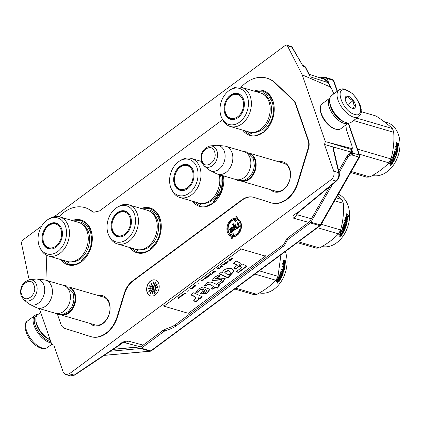 <?xml version="1.0" encoding="UTF-8"?>
<svg xmlns="http://www.w3.org/2000/svg" width="421" height="421" viewBox="0 0 421 421"><rect width="100%" height="100%" fill="white"/><g stroke="black" fill="none" stroke-linecap="round" stroke-linejoin="round"><path stroke-width="0.63" d="M239.817 223.104A8.299 6.089 106.3 0 1 238.57 231.945A8.299 6.089 106.3 0 1 231.939 235.455L233.408 234.365L233.108 233.502L230.487 235.444L231.566 238.554L232.292 238.012L231.76 236.476A9.341 6.852 -73.7 0 0 239.175 232.466A9.341 6.852 -73.7 0 0 240.544 222.562A9.341 6.852 -73.7 0 0 238.518 219.483L238.012 220.362A8.299 6.089 106.3 0 1 239.817 223.104M231.566 238.554L232.702 238.133L232.166 236.597A9.341 6.852 -73.7 0 0 239.581 232.581A9.341 6.852 -73.7 0 0 240.954 222.683A9.341 6.852 -73.7 0 0 238.923 219.599L238.518 219.483M278.707 161.785A15.624 11.467 106.3 0 1 290.311 171.479A15.624 11.467 106.3 0 1 283.191 189.924A15.624 11.467 106.3 0 1 270.55 189.666M282.496 162.89A14.588 10.704 106.3 0 1 283.459 163.111A14.588 10.704 106.3 0 1 290.422 174.641A14.588 10.704 106.3 0 1 283.57 189.261A14.588 10.704 106.3 0 1 275.266 191.113A14.588 10.704 106.3 0 1 274.334 190.776M98.277 295.563A15.624 11.467 106.3 0 1 109.876 305.262A15.624 11.467 106.3 0 1 102.756 323.702A15.624 11.467 106.3 0 1 90.115 323.449M102.061 296.673A14.588 10.704 106.3 0 1 103.024 296.889A14.588 10.704 106.3 0 1 109.986 308.419A14.588 10.704 106.3 0 1 103.134 323.039A14.588 10.704 106.3 0 1 94.83 324.891A14.588 10.704 106.3 0 1 93.899 324.554M72.254 220.557A23.344 17.129 106.3 0 1 90.989 230.303A23.344 17.129 106.3 0 1 83.626 259.936A23.344 17.129 106.3 0 1 60.829 259.594M141.23 208.506A23.344 17.129 106.3 0 1 159.959 218.252A23.344 17.129 106.3 0 1 152.602 247.885A23.344 17.129 106.3 0 1 129.805 247.543M223.535 175.904A23.344 17.129 106.3 0 1 213.626 202.869A23.344 17.129 106.3 0 1 192.376 201.154M242.759 130.136A23.344 17.129 -73.7 0 0 265.556 130.478A23.344 17.129 -73.7 0 0 272.913 100.84A23.344 17.129 -73.7 0 0 254.184 91.099M266.467 78.048A36.327 26.655 106.3 0 1 266.672 78.101A36.327 26.655 106.3 0 1 275.613 83.2L293.879 100.724A10.372 7.61 106.3 0 1 295.826 103.866L295.41 103.755L308.151 140.546A10.372 7.61 -73.7 0 1 308.135 148.234L297.563 182.877L297.973 182.998A26.991 19.803 106.3 0 1 271.213 202.843L254.247 197.481C250.237 196.302 246.222 197.154 242.207 200.049L133.157 280.902C129.184 283.933 126.342 288.159 124.621 293.59L117.543 316.781A26.991 19.803 106.3 0 1 90.778 336.621L65.429 328.612A10.372 7.61 106.3 0 1 65.408 328.601A10.372 7.61 106.3 0 1 65.381 328.596M295.41 103.755A10.372 7.61 -73.7 0 0 293.469 100.614L275.197 83.09A36.317 26.644 -73.7 0 0 266.261 77.99A36.317 26.644 -73.7 0 0 241.054 87.279M59.129 216.736A36.317 26.644 -73.7 0 1 84.337 207.453A36.317 26.644 -73.7 0 1 91.71 211.184L93.836 212.258L99.588 210.895L222.614 119.68M46.005 280.265A10.372 7.61 -73.7 0 1 45.968 278.691L46.805 255.363M297.563 182.877A26.976 19.792 -73.7 0 1 270.808 202.712L253.842 197.349C249.832 196.17 245.817 197.028 241.801 199.917L132.741 280.775C128.773 283.807 125.926 288.038 124.206 293.463L117.127 316.66A26.976 19.792 -73.7 0 1 90.378 336.495L65.029 328.48A10.372 7.61 -73.7 0 0 65.029 328.48A10.372 7.61 -73.7 0 1 60.782 323.954L57.456 314.345M295.826 103.866L308.567 140.661A10.372 7.61 106.3 0 1 308.551 148.35L297.973 182.998M91.71 211.184L94.046 212.31M84.537 207.506A36.327 26.655 106.3 0 1 84.742 207.558A36.327 26.655 106.3 0 1 92.12 211.295M155.312 294.863A8.299 6.089 -73.7 0 0 159.212 286.548A8.299 6.089 -73.7 0 0 155.249 279.986A8.299 6.089 -73.7 0 0 150.523 281.044A8.299 6.089 -73.7 0 0 146.624 289.359A8.299 6.089 -73.7 0 0 150.586 295.921A8.299 6.089 -73.7 0 0 155.312 294.863M234.886 221.335L235.292 221.451L237.912 219.509L236.834 216.399L235.702 216.82L236.234 218.357A9.341 6.852 -73.7 0 0 227.808 224.372A9.341 6.852 -73.7 0 0 229.482 235.355L229.982 234.471A8.299 6.089 106.3 0 1 228.514 224.667A8.299 6.089 106.3 0 1 236.055 219.383L234.586 220.467L234.886 221.335L237.507 219.394L236.428 216.283M236.002 219.42A8.299 6.089 -73.7 0 0 228.808 225.077A8.299 6.089 -73.7 0 0 230.387 234.592L229.982 234.471M229.482 235.355L229.887 235.476L230.387 234.592M232.397 235.534L233.813 234.486L233.108 233.502M233.271 231.103L234.192 230.84L232.918 227.908L232.387 227.493L231.582 227.345L230.308 228.129L229.34 229.813L229.429 230.071L229.945 229.692L231.103 228.187L231.997 228.166L232.134 228.556L230.429 229.977L229.992 230.95L230.098 232.003L230.824 232.597L232.145 231.939L232.845 230.613L233.271 231.103L233.787 230.724L232.513 227.787L231.982 227.372M230.824 232.597L231.934 232.518L233.234 231.066M229.429 230.071L230.35 229.808L230.892 228.761L231.96 228.129M234.608 230.113L235.528 229.85L233.434 223.804L233.029 223.683L232.513 224.067L234.608 230.113L235.123 229.734L233.029 223.683M238.718 227.066L239.638 226.803L238.007 222.841L237.086 223.104L238.065 225.935L237.776 226.956L236.997 227.693L235.923 227.198L235.034 224.625L234.518 225.003L235.407 227.582L236.323 228.356L237.586 227.903L238.291 226.577L238.718 227.066L239.233 226.687L237.602 222.72M236.323 228.356L237.581 228.329L238.623 226.956M236.702 227.724L235.439 224.746L235.034 224.625M39.374 308.593L51.788 344.457L53.851 345.109L63.129 371.89L65.86 374.658L69.286 373.837L331.19 179.651C333.737 177.378 334.595 174.573 333.764 171.231L324.486 144.45L325.349 141.63L302.236 74.885L287.385 45.726L286.648 45.052L285.427 45.305L54.283 216.689M41.732 225.993L22.318 240.386L21.392 242.943L28.675 277.713L29.391 279.765M155.317 280.007A8.299 6.089 -73.7 0 0 150.66 281.081A8.299 6.089 -73.7 0 0 146.761 289.353A8.299 6.089 -73.7 0 0 150.655 295.942M237.912 219.509L237.507 219.394M232.166 236.597L231.76 236.476M232.702 238.133L232.292 238.012M233.813 234.486L233.408 234.365M234.192 230.84L233.787 230.724M233.229 231.061L232.834 230.945M233.018 231.55L232.613 231.434M232.55 232.06L232.145 231.939M231.934 232.518L231.529 232.397M231.476 232.692L231.071 232.576M231.955 228.129L231.555 228.008M231.508 228.303L231.103 228.187M230.892 228.761L230.487 228.645M230.524 229.198L230.119 229.077M230.366 229.477L229.955 229.356M230.35 229.808L229.945 229.692M232.681 227.598L232.276 227.477M232.918 227.908L232.513 227.787M233.629 229.966L233.223 229.845M233.955 230.534L233.55 230.413M235.528 229.85L235.123 229.734M239.638 226.803L239.233 226.687M238.523 227.308L238.112 227.193M238.36 227.593L237.954 227.472M237.991 228.024L237.586 227.903M237.581 228.329L237.176 228.208M237.128 228.503L236.723 228.387M236.328 227.319L235.923 227.198M236.565 227.629L236.16 227.508M239.165 226.188L238.76 226.066M239.444 226.624L239.039 226.503M65.86 374.658L70.744 375.9L74.201 375.085L69.286 373.837M120.643 343.578L124.248 342.568A10.378 7.678 -75 0 0 128.01 341.047C124.253 341.078 121.227 342.441 118.933 345.141A2.073 0.884 -123.8 0 0 119.469 345.136L74.733 375.074L70.744 375.9M297.026 213.173L296.626 213.715L298.257 212.573A2.073 1.137 -129.5 0 1 297.558 212.705C293.29 214.868 291.995 216.704 293.674 218.22A10.378 7.72 105.5 0 0 296.742 214.673L297.126 213.005M345.778 125.021A22.829 11.141 53.4 0 1 346.236 129.252L351.793 145.303L352.356 148.066L351.724 148.545L350.704 151.997L324.491 144.45L334.242 147.382L332.858 147.892L338.689 172.668C339.294 176.004 338.373 178.788 335.926 181.03L297.558 212.705M351.724 148.545L325.349 141.63M333.827 93.836L331.606 88.778L330.401 86.968L302.236 74.885M153.949 290.585A3.115 2.284 -73.7 0 0 155.412 287.464A3.115 2.284 -73.7 0 0 153.928 285.006A3.115 2.284 -73.7 0 0 152.155 285.401A3.115 2.284 -73.7 0 0 150.692 288.522A3.115 2.284 -73.7 0 0 152.181 290.979A3.115 2.284 -73.7 0 0 153.949 290.585M152.581 291.658L152.176 294.105L152.581 291.658M150.607 292.627L151.66 291.464L151.197 291.148L151.439 291.627L150.365 292.837L150.308 293.49L150.713 293.326L150.392 293.169L150.607 292.627M150.313 290.006L148.945 291.048L148.892 291.627L150.013 290.227L150.302 290.211L150.223 290.743L150.476 290.053M148.355 288.364L149.402 288.843L150.239 288.138L148.355 288.364L149.429 288.838M149.855 286.354L149.976 285.822L150.571 286.212L150.15 286.543L150.607 286.596L150.692 286.143L150.118 285.701L149.729 286.148L149.197 285.806L149.287 285.159L148.987 285.791L149.855 286.354M151.718 284.059L151.376 283.722L151.155 284.143L150.965 283.386L151.365 283.328L150.971 283.038L151.434 284.88L151.881 284.896L151.718 284.059M153.155 284.359L153.56 281.881L152.997 281.97L153.455 282.154L153.155 284.359M154.928 283.307L154.465 284.307L154.596 284.628L154.917 284.391L155.581 282.359L155.007 282.933L155.081 283.554M155.844 285.185L155.554 285.748L156.123 285.57L157.17 284.154L156.296 284.654L156.123 285.459L155.738 285.606L155.844 285.185M155.881 287.175L157.764 286.633L156.086 287.238M157.212 287.396L155.865 287.822L157.27 288.059L157.712 287.585L156.875 287.496M155.444 289.411L156.986 290.469L155.444 289.411M155.26 289.78L156.675 291.074L155.26 289.78M154.449 290.832L155.302 292.805L154.449 290.832M154.244 292.663L154.26 291.022L153.728 291.379L154.207 291.327L154.207 293.016L154.575 293.369L154.765 292.858L154.439 293.132L154.244 292.663M232.576 229.84L231.966 231.429L230.85 231.929L230.54 231.029L230.813 230.34L232.313 229.066L232.576 229.84M119.675 344.499A2.073 0.884 -123.8 0 1 119.469 345.136C121.432 343.578 122.864 342.72 123.763 342.552L123.732 342.557M140.982 346.715L113.291 349.267M332.858 147.892L333.4 148.502L339.226 173.268L338.689 172.668L333.764 171.231M334.242 147.382L333.479 150.123M349.325 154.423L350.704 151.997L351.24 152.055L351.982 149.618L327.691 142.251M309.193 74.354L305.567 67.244A2.073 1.11 153 0 0 305.099 66.881L310.151 76.796L328.206 82.663L330.401 86.968M309.172 74.322L324.496 79.301L328.675 83.021L331.606 88.778M303.788 66.176L303.094 66.229L292.332 47.473A2.073 0.931 149.6 0 0 291.921 47.22L303.094 66.229L305.099 66.881A2.073 1.526 108 0 0 304.362 66.208L302.752 65.197M153.997 285.028A3.115 2.284 -73.7 0 0 152.291 285.443A3.115 2.284 -73.7 0 0 150.829 288.511A3.115 2.284 -73.7 0 0 152.249 291M150.25 293.39L150.539 293.495M150.244 293.258L150.523 293.469M151.081 291.385L151.581 291.621M150.229 290.158L150.523 290.253M149.308 290.748L149.623 290.885M148.792 291.511L149.255 291.516M150.097 290.069L150.365 290.148M148.35 288.485L148.624 288.564M149.439 288.232L148.629 288.443M149.681 288.206L150.234 288.248M148.987 285.791L149.887 286.28M150.355 286.485L150.629 286.564M151.434 284.88L151.776 285.043M151.218 283.796L151.681 284.012M152.997 281.97L153.26 282.186M153.554 282.002L153.265 282.049M154.933 283.37L155.202 283.449M154.47 284.491L154.739 284.391M154.57 283.886L155.196 283.675M154.886 283.401L155.154 283.48M156.112 285.122L156.507 285.243M156.112 285.012L156.386 285.201M156.18 284.833L157.201 284.364M155.523 285.685L155.791 285.764M155.517 285.575L155.791 285.654M157.017 287.385L157.286 287.464M156.002 288.032L156.291 288.122M155.891 287.943L156.275 288.117M156.454 287.443L157.728 287.659M156.654 287.406L156.928 287.485M155.396 289.527L157.017 290.406M155.202 289.885L156.728 290.979M154.439 293.132L154.707 293.211M154.275 293.184L154.607 293.342M154.323 291.237L153.728 291.379M231.103 231.908L230.655 231.75M231.061 231.871L230.566 231.492M230.976 231.613L230.54 231.029M230.945 231.15L231.061 230.74L230.655 230.619M231.061 230.74L231.218 230.461L230.813 230.34M231.218 230.461L231.587 230.024L231.182 229.908M231.587 230.024L232.424 229.403M151.965 287.89L152.776 286.601L151.965 286.59L152.565 286.812L151.749 288.148L152.023 288.632L152.497 288.332L151.97 288.369L151.965 287.89M153.944 288.306L154.175 286.617L153.765 288.653L154.075 288.343M153.281 289.053L153.697 285.996L153.233 285.991L152.818 289.048L152.423 289.043L152.855 290.479L153.676 289.059L153.281 289.053L153.633 289.132M157.001 288.111L156.096 287.906L156.686 287.506M152.076 288.417L152.386 288.496M151.818 288.496L152.134 288.627M151.749 288.322L152.086 288.58M152.765 286.675L152.234 286.669M152.423 289.043L153.018 290.195M153.233 285.991L153.502 286.07L153.086 289.127M149.434 288.353L149.413 288.701L148.671 288.448L149.665 288.422M151.718 284.291L151.597 284.854L151.297 284.022L151.818 284.317M151.597 284.854L151.86 284.933M155.081 283.638L154.86 284.296L154.639 283.922M155.496 282.854L155.133 283.37L155.228 282.696L155.581 282.875M156.986 284.301L156.654 285.106M157.433 287.564L157.733 287.685M156.917 288.022L156.638 288.038L156.907 288.117M223.44 175.878L221.793 191.129L213.068 203.122L206.569 206.195L200.054 206.027L193.413 201.454M73.301 220.862L81.358 220.593L87.126 224.167L90.962 230.65C94.704 240.659 90.178 255.479 81.527 261.567L75.027 264.635L68.512 264.472L61.871 259.899M255.226 91.404L263.283 91.131L269.051 94.704L272.892 101.187C276.634 111.197 272.108 126.016 263.451 132.105L256.952 135.178L250.442 135.015L243.796 130.436M142.272 208.811L150.329 208.542L156.096 212.116L159.938 218.594C163.68 228.603 159.154 243.427 150.497 249.516L143.998 252.584L137.488 252.421L130.842 247.848M338.989 90.01L331.569 95.514A16.603 8.099 53.4 0 0 329.622 100.487A16.603 8.099 53.4 0 0 346.02 122.6A16.603 8.099 53.4 0 0 346.241 122.669A16.603 8.099 53.4 0 0 351.346 122.185L358.766 116.68C362.57 112.307 360.881 112.018 361.229 109.355L360.134 104.95L356.25 97.904L352.319 93.53L345.273 89.257C342.983 88.526 340.889 88.773 338.989 90.01A16.603 8.099 53.4 0 0 339.842 104.208A16.603 8.099 53.4 0 0 353.666 117.17A16.603 8.099 53.4 0 0 358.766 116.68M329.622 100.487L329.632 101.335A15.772 7.694 53.4 0 0 345.209 122.348L346.02 122.6M346.146 90.173C333.664 85.847 342.562 111.533 354.519 114.365C367.001 118.685 358.108 92.999 346.146 90.173M348.241 96.22A7.262 3.542 53.4 0 0 345.157 98.609A7.262 3.542 53.4 0 0 352.33 108.286A7.262 3.542 53.4 0 0 352.43 108.313A7.262 3.542 53.4 0 0 355.071 103.655A7.262 3.542 53.4 0 0 348.241 96.22M352.356 108.292L355.377 106.487C353.787 105.161 353.093 103.166 353.303 100.503C350.704 99.777 349.004 98.382 348.209 96.32L345.183 98.125L345.157 98.682M348.209 96.32L345.157 98.582M353.303 100.503L347.699 104.655M50.804 341.615A15.772 7.694 -126.6 0 1 50.036 341.42A15.772 7.694 -126.6 0 1 36.306 327.938A15.772 7.694 -126.6 0 1 37.306 315.019M51.236 342.862A16.603 8.099 -126.6 0 1 49.694 342.547A16.603 8.099 -126.6 0 1 35.874 329.585A16.603 8.099 -126.6 0 1 35.017 315.387A16.603 8.099 -126.6 0 1 37.901 314.54M348.462 123.027L340.689 128.794A15.566 7.594 -126.6 0 1 335.905 129.252A15.566 7.594 -126.6 0 1 335.695 129.189A15.566 7.594 -126.6 0 1 320.318 108.455A15.566 7.594 -126.6 0 1 322.149 103.787L329.922 98.025M343.21 121.511A14.524 7.089 -126.6 0 1 329.848 103.492M348.441 123.027A15.566 7.594 -126.6 0 1 343.91 123.316A15.566 7.594 -126.6 0 1 331.095 111.428A15.566 7.594 -126.6 0 1 329.917 98.046M334.879 128.926A14.524 7.089 -126.6 0 1 334.679 128.868A14.524 7.089 -126.6 0 1 320.334 109.518L320.318 108.455M40.711 312.456L37.674 314.708A15.566 7.594 53.4 0 0 35.848 319.371L35.859 320.434A14.524 7.089 53.4 0 0 50.167 339.773M35.848 319.371A15.566 7.594 53.4 0 0 50.146 339.705M103.955 297.226L68.807 286.938A14.524 10.657 -73.7 0 1 74.88 293.316A14.524 10.657 106.3 0 1 72.533 309.04A14.524 10.657 106.3 0 1 60.65 314.824L95.793 325.112M70.144 288.011A14.114 10.357 -73.7 0 1 74.317 293.453A14.114 10.357 106.3 0 1 72.686 307.672A14.114 10.357 106.3 0 1 62.35 314.64M45.494 280.118L63.497 285.385A14.524 10.657 -73.7 0 1 69.602 291.774A14.524 10.657 106.3 0 1 67.244 307.519A14.524 10.657 106.3 0 1 55.335 313.266L37.337 307.998A14.524 10.657 106.3 0 1 36.017 307.477L29.723 304.32A13.251 9.725 106.3 0 1 28.386 303.462L23.744 299.741A10.883 7.988 -73.7 0 0 33.843 297.742A10.883 7.988 -73.7 0 0 36.516 284.733A10.883 7.988 -73.7 0 0 29.596 279.744L35.511 279.112A13.251 9.725 -73.7 0 1 37.101 279.107L44.105 279.844A14.524 10.657 -73.7 0 1 45.494 280.118A14.524 10.657 -73.7 0 1 51.604 286.506A14.524 10.657 106.3 0 1 49.246 302.252A14.524 10.657 106.3 0 1 37.337 307.998M37.101 279.107A13.251 9.725 -73.7 0 1 43.942 285.185A13.251 9.725 106.3 0 1 41.305 300.241A13.251 9.725 106.3 0 1 29.723 304.32M284.391 163.448L249.243 153.16A14.524 10.657 -73.7 0 1 255.31 159.538A14.524 10.657 106.3 0 1 252.968 175.262A14.524 10.657 106.3 0 1 241.08 181.041L276.229 191.329M250.574 154.233A14.114 10.357 -73.7 0 1 254.747 159.675A14.114 10.357 106.3 0 1 253.121 173.889A14.114 10.357 106.3 0 1 242.78 180.856M225.93 146.334L243.927 151.602A14.524 10.657 -73.7 0 1 250.032 157.996A14.524 10.657 106.3 0 1 247.674 173.741A14.524 10.657 106.3 0 1 235.765 179.488L217.768 174.22A14.524 10.657 106.3 0 1 216.447 173.699L210.158 170.542A13.251 9.725 106.3 0 1 208.821 169.684L204.174 165.958A10.883 7.988 -73.7 0 0 214.273 163.964A10.883 7.988 -73.7 0 0 216.952 150.95A10.883 7.988 -73.7 0 0 210.026 145.961L215.947 145.334A13.251 9.725 -73.7 0 1 217.536 145.329L224.535 146.061A14.524 10.657 -73.7 0 1 225.93 146.334A14.524 10.657 -73.7 0 1 232.034 152.728A14.524 10.657 106.3 0 1 229.677 168.474A14.524 10.657 106.3 0 1 217.768 174.22M217.536 145.329A13.251 9.725 -73.7 0 1 224.377 151.407A13.251 9.725 106.3 0 1 221.741 166.463A13.251 9.725 106.3 0 1 210.158 170.542M104.245 355.319L150.018 351.188A2.073 1.531 -74.3 0 0 150.776 350.882L319.718 225.619L310.293 222.935L287.78 239.623A2.073 0.968 160.6 0 0 287.238 240.217L286.754 238.823A2.073 0.968 -19.4 0 1 287.301 238.228L309.698 221.625A1.037 0.763 -73.7 0 0 310.003 221.267L329.754 186.566M338.673 170.9L347.178 155.954L348.72 154.623L352.372 153.423L353.13 154.065A2.073 1.521 -73.7 0 0 353.019 153.155L351.893 149.908M351.193 152.139L351.709 153.639M337.153 91.373L333.364 80.427L327.17 78.511A2.073 1.521 -73.7 0 0 326.717 77.822L326.722 78.974L325.386 79.274A1.037 0.763 106.3 0 1 325.691 79.285A1.037 0.763 106.3 0 1 326.117 79.737L326.275 80.195M326.722 78.974L322.991 78.811M113.117 349.383L140.556 346.904A1.037 0.763 -73.7 0 0 140.93 346.751L163.332 330.148A2.073 0.968 -19.4 0 1 164.237 329.659L170.8 327.133A10.378 4.841 160.6 0 0 175.341 324.691L175.825 326.086A10.378 4.841 -19.4 0 1 171.284 328.527L164.722 331.053A2.073 0.968 160.6 0 0 163.811 331.543L163.332 330.148M286.754 238.823L284.764 242.638A10.378 4.841 160.6 0 1 282.028 245.59L175.341 324.691M104.14 355.392L150.35 351.219A2.073 1.352 84.8 0 1 150.018 351.188L140.551 348.535A2.073 1.521 -73.7 0 0 141.303 348.23L150.776 350.882A2.073 1.01 53.4 0 0 151.397 350.819L320.344 225.556A2.073 1.01 53.4 0 1 319.718 225.619A2.073 1.531 -74.1 0 0 320.328 224.914L358.939 157.08A2.073 1.537 -73.5 0 0 359.181 154.981A2.073 0.979 -19.1 0 1 359.676 155.381L348.472 123.032M333.858 80.821A2.073 2.073 0 0 0 332.511 79.522A2.073 1.526 -72.8 0 1 333.364 80.427A2.073 0.979 -19.1 0 1 333.858 80.821L337.437 91.162M310.293 222.935A2.073 1.521 -73.7 0 0 310.903 222.225L320.328 224.914A2.073 0.432 29.6 0 0 320.913 224.919L359.518 157.086A2.073 2.073 0 0 0 359.676 155.381M339.094 172.699L348.156 156.78L349.693 155.444L351.461 154.865L358.939 157.08A2.073 0.432 29.6 0 0 359.518 157.086M332.479 184.319L310.903 222.225M351.461 154.865L353.13 154.065M327.17 78.511L328.854 83.374M326.717 77.822L323.549 77.064L323.554 78.685M320.039 77.853L323.549 77.064M140.551 348.535L110.307 351.267M141.303 348.23L163.811 331.543M287.238 240.217L285.249 244.033A10.378 4.841 -19.4 0 1 282.512 246.985L175.825 326.086M260.499 92.946A20.34 14.924 106.3 0 1 269.045 101.893A20.34 14.924 -73.7 0 1 265.746 123.937A20.34 14.924 -73.7 0 1 249.074 131.983L230.266 126.479A20.34 14.924 -73.7 0 0 246.938 118.433A20.34 14.924 -73.7 0 0 250.237 96.388A20.34 14.924 106.3 0 0 241.691 87.442L260.499 92.946M234.571 94.367A13.177 9.667 106.3 0 1 238.865 94.088M233.623 119.522A13.177 9.667 -73.7 0 1 231.055 119.248A13.177 9.667 -73.7 0 1 225.519 113.454A13.177 9.667 106.3 0 1 227.656 99.172A13.177 9.667 106.3 0 1 238.46 93.957A13.177 9.667 106.3 0 1 240.77 95.114M231.466 119.359A13.177 9.667 106.3 0 1 228.003 116.806M224.819 113.412A13.398 9.83 -73.7 0 0 233.345 119.553A13.398 9.83 -73.7 0 0 243.612 99.477A13.398 9.83 -73.7 0 0 240.549 94.936A13.398 9.83 -73.7 0 0 228.119 97.393A13.398 9.83 -73.7 0 0 224.819 113.412M247.385 96.683A18.782 13.777 -73.7 0 0 230.098 89.941A18.782 13.777 -73.7 0 0 221.051 116.207A18.782 13.777 -73.7 0 0 221.846 118.122A18.782 13.777 -73.7 0 0 240.465 121.427A18.782 13.777 -73.7 0 0 247.385 96.683M252.974 132.404A19.85 14.561 -73.7 0 0 267.924 122.99A19.85 14.561 -73.7 0 0 270.414 102.645A19.85 14.561 106.3 0 0 264.009 94.693M221.846 118.122L222.583 119.606A20.34 14.924 -73.7 0 0 230.266 126.479M230.098 89.941L231.513 89.084A20.34 14.924 106.3 0 1 241.691 87.442M263.399 92.82L268.766 96.146L272.34 102.177C275.181 113.591 272.255 123.179 263.557 130.947M251.453 133.652L247.327 131.473M361.271 111.686L376.111 116.028C383.089 120.653 388.52 124.826 392.404 128.542A31.128 22.839 106.3 0 1 393.114 130.378A31.128 22.839 106.3 0 1 393.703 132.299L353.551 120.548M393.703 132.299C394.34 141.63 393.43 150.502 390.967 158.922A31.128 22.839 106.3 0 1 388.878 162.838L359.255 154.165M388.878 162.838C384.084 167.99 377.737 172.694 369.849 176.941L351.303 171.515M369.849 176.941A31.128 22.839 106.3 0 1 366.454 177.099L350.746 172.499M392.404 128.542L356.819 118.127M390.967 158.922L357.513 149.134M397.313 143.85A27.497 20.176 106.3 0 1 397.029 148.013L397.834 149.097L396.119 148.597L395.524 146.024L396.293 147.024A27.497 20.176 106.3 0 0 396.487 142.84L397.313 143.85L396.998 143.914A27.081 19.871 106.3 0 1 396.719 148.013L397.529 149.087M396.172 142.914L396.998 143.914M397.029 148.013L396.719 148.013M396.019 146.661A27.081 19.871 106.3 0 1 395.982 147.034L395.682 146.65M396.293 147.024L395.982 147.034M398.224 144.792L399.045 145.824L398.213 143.172L396.482 142.661L397.408 143.787A27.497 20.176 106.3 0 1 397.135 147.955L397.861 148.934A27.497 20.176 106.3 0 0 398.224 144.792L397.908 144.845A27.081 19.871 106.3 0 1 397.603 148.581M396.671 142.887L397.903 143.245L398.524 145.171M396.824 147.955L397.708 148.929M398.213 143.172L397.903 143.245M392.756 162.395A27.081 19.871 106.3 0 1 391.641 164.127L390.572 164.143M394.451 154.128L396.324 154.675L394.33 154.223A27.497 20.176 106.3 0 1 393.614 156.259L394.277 156.454A27.497 20.176 106.3 0 0 394.761 155.128L395.072 154.881L396.156 155.196L396.261 155.565A27.497 20.176 106.3 0 1 393.393 161.938L392.893 161.79A27.497 20.176 106.3 0 0 393.693 160.306L393.251 160.043A27.497 20.176 106.3 0 1 392.577 161.311L392.077 161.164A27.497 20.176 106.3 0 0 392.751 159.901L392.03 159.817A27.497 20.176 106.3 0 1 390.967 161.743L393.067 162.49A27.497 20.176 106.3 0 1 391.862 164.369L391.641 164.127M390.677 163.864L390.083 164.185L389.867 163.937L390.462 163.622L390.704 164.364L390.677 163.864M390.083 164.185L388.999 163.864A27.497 20.176 106.3 0 0 389.457 163.206L390.804 163.264A27.497 20.176 106.3 0 0 391.235 162.595L390.278 162.317L390.241 161.974A27.497 20.176 106.3 0 0 391.809 159.117L392.162 158.885L394.114 159.459A27.497 20.176 106.3 0 0 394.44 158.754L394.177 158.596A27.081 19.871 106.3 0 1 394.145 158.67M395.082 148.866L397.708 149.897L397.55 149.513L395.093 148.797A27.497 20.176 106.3 0 1 394.961 149.56L396.124 149.902A27.497 20.176 106.3 0 1 395.756 151.655L396.256 151.802A27.497 20.176 106.3 0 0 396.624 150.044L397.103 150.318A27.497 20.176 106.3 0 1 396.687 152.249L394.519 151.618A27.497 20.176 106.3 0 1 394.33 152.36L395.493 152.702A27.497 20.176 106.3 0 1 395.219 153.681L393.961 153.649A27.497 20.176 106.3 0 1 392.898 156.665L392.988 157.028L394.561 157.154A27.497 20.176 106.3 0 0 395.066 155.833L395.566 155.975A27.497 20.176 106.3 0 1 394.751 158.049L392.588 157.417A27.497 20.176 106.3 0 1 392.277 158.122L394.44 158.754M396.687 152.249L396.387 152.191A27.081 19.871 106.3 0 0 396.393 152.165M397.403 149.871A27.081 19.871 106.3 0 1 396.335 154.339L396.035 154.581M397.708 149.897A27.497 20.176 106.3 0 1 396.629 154.428L396.335 154.339M396.261 155.565L395.977 155.454A27.081 19.871 106.3 0 1 393.151 161.732L393.393 161.938M392.03 159.817L391.777 159.633A27.081 19.871 106.3 0 1 390.73 161.532L390.946 161.722M396.461 153.118A27.497 20.176 106.3 0 1 396.256 153.854L395.719 153.828A27.497 20.176 106.3 0 0 395.993 152.849L396.461 153.118M395.993 152.849L395.698 152.776L395.993 152.865M392.235 162.89A27.497 20.176 106.3 0 1 391.693 163.732L391.12 163.69A27.497 20.176 106.3 0 0 391.735 162.743L392.235 162.89L392.004 162.669A27.081 19.871 106.3 0 1 391.919 162.795M391.735 162.743L391.504 162.522A27.081 19.871 106.3 0 1 390.898 163.453L391.12 163.69M391.504 162.522L392.004 162.669M395.698 152.776A27.081 19.871 106.3 0 1 395.424 153.744L395.719 153.828M392.451 159.812A27.081 19.871 106.3 0 0 392.498 159.717L391.777 159.633M392.14 161.054L392.335 161.111A27.081 19.871 106.3 0 0 392.998 159.864L393.44 160.122M395.866 155.096L395.977 155.454M394.161 154.028L394.04 154.123A27.081 19.871 106.3 0 1 393.34 156.133L393.603 156.338M396.619 150.102L396.319 150.018A27.081 19.871 106.3 0 1 395.966 151.713M394.514 151.644L396.387 152.191M392.888 156.933L394.288 157.017A27.081 19.871 106.3 0 0 394.782 155.712L395.282 155.859M392.309 158.049L394.177 158.596M390.183 162.138L391.004 162.374A27.081 19.871 106.3 0 1 390.92 162.506M389.109 163.716L389.867 163.937M391.862 164.369L390.577 164.216M390.204 165.685L391.009 164.99L390.246 165.8M390.799 164.737L390.146 165.6M396.629 154.428L396.324 154.675M384.189 121.69L386.873 122.474A27.497 20.176 106.3 0 1 398.429 134.567A27.497 20.176 106.3 0 1 394.33 163.811A27.497 20.176 106.3 0 1 372.411 175.504M230.655 96.188A12.314 9.036 106.3 0 1 231.539 95.599A12.314 9.036 106.3 0 1 243.006 100.561A12.314 9.036 106.3 0 1 237.76 116.696A12.314 9.036 -73.7 0 1 226.114 114.133A12.314 9.036 -73.7 0 1 230.655 96.188M231.539 95.599C233.155 94.304 235.697 93.93 239.17 94.488A12.867 9.441 106.3 0 1 241.017 95.335M226.114 114.133C226.772 116.096 228.714 117.78 231.939 119.185A12.867 9.441 -73.7 0 0 233.955 119.464M171.463 189.14A18.782 13.777 -73.7 0 0 190.076 192.444A18.782 13.777 -73.7 0 0 197.002 167.7A18.782 13.777 -73.7 0 0 179.714 160.959A18.782 13.777 -73.7 0 0 170.663 187.224A18.782 13.777 -73.7 0 0 171.463 189.14L172.194 190.624A20.34 14.924 -73.7 0 0 179.878 197.496L198.691 203.001A20.34 14.924 -73.7 0 0 214.815 195.744A20.34 14.924 -73.7 0 0 219.173 174.631M184.182 165.385A13.177 9.667 106.3 0 1 188.476 165.106M183.24 190.534A13.177 9.667 -73.7 0 1 180.672 190.266A13.177 9.667 -73.7 0 1 175.136 184.472A13.177 9.667 106.3 0 1 177.273 170.189A13.177 9.667 106.3 0 1 188.076 164.974A13.177 9.667 106.3 0 1 190.381 166.132M181.083 190.371A13.177 9.667 106.3 0 1 177.62 187.819M174.436 184.43A13.398 9.83 -73.7 0 0 182.961 190.571A13.398 9.83 -73.7 0 0 193.228 170.494A13.398 9.83 -73.7 0 0 190.166 165.948A13.398 9.83 -73.7 0 0 177.736 168.411A13.398 9.83 -73.7 0 0 174.436 184.43M202.59 203.422A19.85 14.561 -73.7 0 0 217.141 194.66A19.85 14.561 -73.7 0 0 220.436 174.999M179.878 197.496A20.34 14.924 -73.7 0 0 196.554 189.445A20.34 14.924 -73.7 0 0 199.854 167.405A20.34 14.924 106.3 0 0 191.302 158.459L201.285 161.38M179.714 160.959L181.13 160.101A20.34 14.924 106.3 0 1 191.302 158.459M222.635 175.646L221.478 190.303L213.173 201.964M201.064 204.669L196.939 202.485M337.568 195.649L342.02 199.559A31.128 22.839 106.3 0 1 342.726 201.396A31.128 22.839 106.3 0 1 343.32 203.317L334.648 200.78M343.32 203.317C343.957 212.647 343.041 221.52 340.584 229.94A31.128 22.839 106.3 0 1 338.489 233.85L317.46 227.698M338.489 233.85C333.695 239.007 327.354 243.712 319.465 247.958L298.431 241.807M319.465 247.958A31.128 22.839 106.3 0 1 316.071 248.111L297.321 242.628M342.02 199.559L336.295 197.886M340.584 229.94L321.27 224.288M346.93 214.863A27.497 20.176 106.3 0 1 346.646 219.031L347.451 220.115L345.73 219.615L345.141 217.036L345.909 218.036A27.497 20.176 106.3 0 0 346.099 213.857L346.93 214.863L346.615 214.931A27.081 19.871 106.3 0 1 346.336 219.031L347.141 220.104M345.788 213.931L346.615 214.931M346.646 219.031L346.336 219.031M345.63 217.678A27.081 19.871 106.3 0 1 345.594 218.052L345.299 217.668M345.909 218.036L345.594 218.052M347.835 215.81L348.656 216.841L347.83 214.184L346.099 213.679L347.025 214.805A27.497 20.176 106.3 0 1 346.751 218.973L347.478 219.946A27.497 20.176 106.3 0 0 347.835 215.81L347.52 215.862A27.081 19.871 106.3 0 1 347.214 219.594M346.283 213.905L347.514 214.263L348.141 216.184M346.441 218.973L347.325 219.946M347.83 214.184L347.514 214.263M342.373 233.413A27.081 19.871 106.3 0 1 341.257 235.144L340.184 235.16M344.062 225.146L345.936 225.693L343.946 225.24A27.497 20.176 106.3 0 1 343.231 227.277L343.894 227.472A27.497 20.176 106.3 0 0 344.373 226.14L345.767 226.214L345.878 226.582A27.497 20.176 106.3 0 1 343.004 232.955L342.505 232.808A27.497 20.176 106.3 0 0 343.31 231.324L342.868 231.061A27.497 20.176 106.3 0 1 342.194 232.329L341.694 232.181A27.497 20.176 106.3 0 0 342.368 230.913L341.647 230.834A27.497 20.176 106.3 0 1 340.584 232.76L342.683 233.508A27.497 20.176 106.3 0 1 341.473 235.386L341.257 235.144M340.294 234.881L339.484 234.955L340.073 234.639L340.321 235.381L340.294 234.881M339.7 235.197L338.616 234.881A27.497 20.176 106.3 0 0 339.073 234.223L340.421 234.281A27.497 20.176 106.3 0 0 340.847 233.613L339.894 233.334L339.858 232.992A27.497 20.176 106.3 0 0 341.42 230.134L341.773 229.903L343.731 230.476A27.497 20.176 106.3 0 0 344.057 229.771L343.794 229.613A27.081 19.871 106.3 0 1 343.757 229.687M344.699 219.883L347.325 220.914L347.167 220.53L344.71 219.815A27.497 20.176 106.3 0 1 344.578 220.578L345.741 220.914A27.497 20.176 106.3 0 1 345.373 222.672L345.873 222.82A27.497 20.176 106.3 0 0 346.241 221.062L346.72 221.33A27.497 20.176 106.3 0 1 346.299 223.267L344.136 222.635A27.497 20.176 106.3 0 1 343.946 223.377L345.109 223.719A27.497 20.176 106.3 0 1 344.831 224.698L343.578 224.667A27.497 20.176 106.3 0 1 342.515 227.682L342.599 228.04L343.846 228.408L344.178 228.166A27.497 20.176 106.3 0 0 344.678 226.845L345.178 226.993A27.497 20.176 106.3 0 1 344.367 229.066L342.205 228.429A27.497 20.176 106.3 0 1 341.889 229.14L344.057 229.771M346.299 223.267L345.999 223.209A27.081 19.871 106.3 0 0 346.009 223.183M347.015 220.888A27.081 19.871 106.3 0 1 345.951 225.356L345.646 225.598M347.325 220.914A27.497 20.176 106.3 0 1 346.241 225.445L345.951 225.356M345.878 226.582L345.594 226.472A27.081 19.871 106.3 0 1 342.762 232.75L343.004 232.955M341.647 230.834L341.394 230.65A27.081 19.871 106.3 0 1 340.347 232.55L340.557 232.739M346.078 224.135A27.497 20.176 106.3 0 1 345.867 224.872L345.336 224.846A27.497 20.176 106.3 0 0 345.609 223.867L346.078 224.135M345.315 223.793L345.604 223.877L345.315 223.793A27.081 19.871 106.3 0 1 345.041 224.756L345.336 224.846M341.852 233.908A27.497 20.176 106.3 0 1 341.31 234.744L340.736 234.708A27.497 20.176 106.3 0 0 341.347 233.76L341.852 233.908L341.615 233.687A27.081 19.871 106.3 0 1 341.536 233.813M341.347 233.76L341.115 233.539A27.081 19.871 106.3 0 1 340.515 234.471L340.736 234.708M341.115 233.539L341.615 233.687M342.062 230.829A27.081 19.871 106.3 0 0 342.11 230.734L341.394 230.65M341.752 232.071L341.947 232.129A27.081 19.871 106.3 0 0 342.615 230.882L343.057 231.14M345.483 226.114L345.594 226.472M343.773 225.046L343.657 225.14A27.081 19.871 106.3 0 1 342.952 227.145L343.22 227.351M346.23 221.12L345.936 221.03A27.081 19.871 106.3 0 1 345.578 222.73M344.131 222.656L345.999 223.209M342.505 227.95L343.904 228.029A27.081 19.871 106.3 0 0 344.399 226.73L344.899 226.877M341.926 229.066L343.794 229.613M339.8 233.15L340.615 233.392A27.081 19.871 106.3 0 1 340.536 233.523M338.721 234.729L339.484 234.955M341.473 235.386L340.189 235.234M339.821 236.702L340.626 236.007L339.863 236.818M340.415 235.755L339.758 236.618M346.241 225.445L345.936 225.693M338.395 194.197A27.497 20.176 106.3 0 1 348.041 205.585A27.497 20.176 106.3 0 1 343.946 234.823A27.497 20.176 106.3 0 1 322.028 246.522M180.272 167.205A12.314 9.036 106.3 0 1 181.156 166.616A12.314 9.036 106.3 0 1 192.623 171.579A12.314 9.036 106.3 0 1 187.371 187.713A12.314 9.036 -73.7 0 1 175.731 185.151A12.314 9.036 -73.7 0 1 180.272 167.205M181.156 166.616C182.767 165.316 185.314 164.948 188.787 165.506A12.867 9.441 106.3 0 1 190.629 166.353M175.731 185.151C176.388 187.113 178.33 188.797 181.556 190.203A12.867 9.441 -73.7 0 0 183.567 190.481M147.545 210.353A20.34 14.924 106.3 0 1 156.091 219.299A20.34 14.924 -73.7 0 1 152.791 241.344A20.34 14.924 -73.7 0 1 136.12 249.39L117.312 243.885A20.34 14.924 -73.7 0 0 133.983 235.839A20.34 14.924 -73.7 0 0 137.283 213.794A20.34 14.924 106.3 0 0 128.737 204.848L147.545 210.353M121.616 211.779A13.177 9.667 106.3 0 1 125.911 211.495M120.669 236.928A13.177 9.667 -73.7 0 1 118.101 236.66A13.177 9.667 -73.7 0 1 112.565 230.861A13.177 9.667 106.3 0 1 114.701 216.578A13.177 9.667 106.3 0 1 125.505 211.363A13.177 9.667 106.3 0 1 127.816 212.521M118.511 236.765A13.177 9.667 106.3 0 1 115.049 234.213M111.865 230.819A13.398 9.83 -73.7 0 0 120.39 236.96A13.398 9.83 -73.7 0 0 130.657 216.883A13.398 9.83 -73.7 0 0 127.595 212.342A13.398 9.83 -73.7 0 0 115.165 214.799A13.398 9.83 -73.7 0 0 111.865 230.819M134.431 214.089A18.782 13.777 -73.7 0 0 117.143 207.348A18.782 13.777 -73.7 0 0 108.097 233.618A18.782 13.777 -73.7 0 0 108.892 235.528A18.782 13.777 -73.7 0 0 127.51 238.833A18.782 13.777 -73.7 0 0 134.431 214.089M140.019 249.811A19.85 14.561 -73.7 0 0 154.97 240.396A19.85 14.561 -73.7 0 0 157.459 220.057A19.85 14.561 106.3 0 0 151.055 212.105M108.892 235.528L109.628 237.012A20.34 14.924 -73.7 0 0 117.312 243.885M117.143 207.348L118.559 206.495A20.34 14.924 106.3 0 1 128.737 204.848M150.444 210.232L155.812 213.558L159.385 219.588C162.227 230.997 159.301 240.591 150.602 248.358M138.498 251.058L134.373 248.879M280.933 254.779L278.013 276.334A31.128 22.839 106.3 0 1 275.923 280.244L254.889 274.087M275.923 280.244C271.129 285.401 264.783 290.101 256.894 294.353L235.86 288.196M256.894 294.353A31.128 22.839 106.3 0 1 253.5 294.505L234.755 289.017M278.013 276.334L259.262 270.845M284.359 261.257A27.497 20.176 106.3 0 1 284.075 265.419L284.88 266.509L283.165 266.004L282.57 263.43L283.338 264.43A27.497 20.176 106.3 0 0 283.533 260.246L284.359 261.257L284.043 261.32A27.081 19.871 106.3 0 1 283.765 265.419L284.575 266.498M283.217 260.325L284.043 261.32M284.075 265.419L283.765 265.419M283.065 264.072A27.081 19.871 106.3 0 1 283.028 264.441L282.728 264.056M283.338 264.43L283.028 264.441M285.27 262.199L286.091 263.23L285.259 260.578L283.528 260.073L284.454 261.194A27.497 20.176 106.3 0 1 284.18 265.362L284.906 266.34A27.497 20.176 106.3 0 0 285.27 262.199L284.954 262.251A27.081 19.871 106.3 0 1 284.649 265.988M283.717 260.294L284.949 260.657L285.57 262.578M283.87 265.367L284.754 266.335M285.259 260.578L284.949 260.657M279.802 279.807A27.081 19.871 106.3 0 1 278.686 281.538L277.618 281.549M281.496 271.534L283.37 272.082L281.375 271.629A27.497 20.176 106.3 0 1 280.66 273.666L281.323 273.861A27.497 20.176 106.3 0 0 281.807 272.534L282.117 272.292L283.201 272.608L283.307 272.971A27.497 20.176 106.3 0 1 280.439 279.344L279.939 279.202A27.497 20.176 106.3 0 0 280.739 277.713L280.297 277.455A27.497 20.176 106.3 0 1 279.623 278.718L279.123 278.576A27.497 20.176 106.3 0 0 279.797 277.307L279.076 277.223A27.497 20.176 106.3 0 1 278.013 279.155L280.112 279.897A27.497 20.176 106.3 0 1 278.907 281.775L278.686 281.538M277.723 281.27L277.129 281.591L276.913 281.344L277.507 281.033L277.749 281.775L277.723 281.27M277.129 281.591L276.044 281.275A27.497 20.176 106.3 0 0 276.502 280.612L277.849 280.675A27.497 20.176 106.3 0 0 278.281 280.002L277.323 279.723L277.286 279.381A27.497 20.176 106.3 0 0 278.855 276.523L279.207 276.292L281.16 276.865A27.497 20.176 106.3 0 0 281.486 276.165L281.223 276.002A27.081 19.871 106.3 0 1 281.191 276.076M282.128 266.272L284.754 267.303L284.596 266.925L282.138 266.204A27.497 20.176 106.3 0 1 282.007 266.967L283.17 267.309A27.497 20.176 106.3 0 1 282.801 269.061L283.301 269.208A27.497 20.176 106.3 0 0 283.67 267.456L284.149 267.724A27.497 20.176 106.3 0 1 283.733 269.661L281.565 269.024A27.497 20.176 106.3 0 1 281.375 269.772L282.538 270.108A27.497 20.176 106.3 0 1 282.265 271.092L281.007 271.056A27.497 20.176 106.3 0 1 279.944 274.071L280.033 274.434L281.607 274.56A27.497 20.176 106.3 0 0 282.112 273.24L282.612 273.387A27.497 20.176 106.3 0 1 281.796 275.455L279.633 274.824A27.497 20.176 106.3 0 1 279.323 275.529L281.486 276.165M283.733 269.661L283.433 269.598A27.081 19.871 106.3 0 0 283.438 269.572M284.449 267.282A27.081 19.871 106.3 0 1 283.38 271.745L283.08 271.987M284.754 267.303A27.497 20.176 106.3 0 1 283.675 271.84L283.38 271.745M283.307 272.971L283.023 272.866A27.081 19.871 106.3 0 1 280.197 279.139L280.439 279.344M279.076 277.223L278.823 277.044A27.081 19.871 106.3 0 1 277.776 278.939L277.992 279.128M283.507 270.524A27.497 20.176 106.3 0 1 283.301 271.266L282.765 271.235A27.497 20.176 106.3 0 0 283.038 270.256L283.507 270.524M283.038 270.256L282.744 270.187L283.038 270.271M279.281 280.297A27.497 20.176 106.3 0 1 278.739 281.139L278.165 281.102A27.497 20.176 106.3 0 0 278.781 280.149L279.281 280.297L279.049 280.076A27.081 19.871 106.3 0 1 278.965 280.207M278.781 280.149L278.549 279.928A27.081 19.871 106.3 0 1 277.944 280.865L278.165 281.102M278.549 279.928L279.049 280.076M282.744 270.187A27.081 19.871 106.3 0 1 282.47 271.15L282.765 271.235M279.497 277.218A27.081 19.871 106.3 0 0 279.544 277.129L278.823 277.044M279.186 278.465L279.381 278.518A27.081 19.871 106.3 0 0 280.044 277.271L280.486 277.528M282.912 272.503L283.023 272.866M281.207 271.44L281.086 271.529A27.081 19.871 106.3 0 1 280.386 273.539L280.649 273.745M283.659 267.509L283.365 267.424A27.081 19.871 106.3 0 1 283.012 269.124M281.56 269.051L283.433 269.598M279.933 274.345L281.333 274.424A27.081 19.871 106.3 0 0 281.828 273.124L282.328 273.266M279.355 275.455L281.223 276.002M277.228 279.544L278.049 279.781A27.081 19.871 106.3 0 1 277.965 279.912M276.155 281.123L276.913 281.344M278.907 281.775L277.623 281.623M277.25 283.091L278.055 282.396L277.292 283.207M277.844 282.144L277.192 283.012M283.675 271.84L283.37 272.082M285.312 251.532A27.497 20.176 106.3 0 1 285.475 251.979A27.497 20.176 106.3 0 1 281.375 281.217A27.497 20.176 106.3 0 1 259.457 292.916M117.701 213.594A12.314 9.036 106.3 0 1 118.585 213.005A12.314 9.036 106.3 0 1 130.052 217.967A12.314 9.036 106.3 0 1 124.805 234.102A12.314 9.036 -73.7 0 1 113.16 231.545A12.314 9.036 -73.7 0 1 117.701 213.594M118.585 213.005C120.201 211.71 122.743 211.337 126.216 211.895A12.867 9.441 106.3 0 1 128.063 212.742M113.16 231.545C113.817 233.502 115.759 235.186 118.985 236.591A12.867 9.441 -73.7 0 0 121.001 236.876M78.569 222.409A20.34 14.924 106.3 0 1 87.115 231.35A20.34 14.924 -73.7 0 1 83.816 253.395A20.34 14.924 -73.7 0 1 67.144 261.441L48.336 255.936A20.34 14.924 -73.7 0 0 65.008 247.89A20.34 14.924 -73.7 0 0 68.307 225.845A20.34 14.924 106.3 0 0 59.761 216.899L78.569 222.409M52.641 223.83A13.177 9.667 106.3 0 1 56.935 223.546M51.694 248.979A13.177 9.667 -73.7 0 1 49.131 248.711A13.177 9.667 -73.7 0 1 43.589 242.912A13.177 9.667 106.3 0 1 45.726 228.629A13.177 9.667 106.3 0 1 56.53 223.414A13.177 9.667 106.3 0 1 58.84 224.572M49.536 248.816A13.177 9.667 106.3 0 1 46.073 246.264M42.895 242.87A13.398 9.83 -73.7 0 0 51.415 249.016A13.398 9.83 -73.7 0 0 61.687 228.94A13.398 9.83 -73.7 0 0 58.624 224.393A13.398 9.83 -73.7 0 0 46.189 226.856A13.398 9.83 -73.7 0 0 42.895 242.87M65.455 226.14A18.782 13.777 -73.7 0 0 48.168 219.399A18.782 13.777 -73.7 0 0 39.121 245.669A18.782 13.777 -73.7 0 0 39.921 247.585A18.782 13.777 -73.7 0 0 58.535 250.884A18.782 13.777 -73.7 0 0 65.455 226.14M71.044 261.862A19.85 14.561 -73.7 0 0 85.995 252.453A19.85 14.561 -73.7 0 0 88.484 232.108A19.85 14.561 106.3 0 0 82.084 224.156M39.921 247.585L40.653 249.069A20.34 14.924 -73.7 0 0 48.336 255.936M48.168 219.399L49.583 218.546A20.34 14.924 106.3 0 1 59.761 216.899M81.474 222.283L86.842 225.609L90.41 231.639C93.251 243.054 90.326 252.642 81.632 260.41M69.523 263.114L65.397 260.931M48.725 225.645A12.314 9.036 106.3 0 1 49.61 225.056A12.314 9.036 106.3 0 1 61.082 230.024A12.314 9.036 106.3 0 1 55.83 246.153A12.314 9.036 -73.7 0 1 44.184 243.596A12.314 9.036 -73.7 0 1 48.725 225.645M49.61 225.056C51.225 223.761 53.767 223.393 57.24 223.946A12.867 9.441 106.3 0 1 59.087 224.798M44.184 243.596C44.842 245.554 46.784 247.238 50.015 248.643A12.867 9.441 -73.7 0 0 52.025 248.927M178.472 298.231L178.636 297.489L178.467 297.021L178.162 297.247L178.53 298.405L178.772 298.005M178.83 298.179L178.625 297.489L179.793 297.268M178.688 297.663L179.851 297.426M231.445 258.215L231.14 258.441L231.745 258.62L230.882 259.262L229.513 259.646L230.634 259.504L230.487 259.883L231.008 259.825L232.797 258.615L231.445 258.215M230.461 260.346L228.803 260.178L230.461 260.346M229.75 260.873L227.177 261.383L227.714 262.383L228.019 262.157L227.55 261.283L229.75 260.873M226.088 263.588L226.956 262.736L226.219 262.42L225.14 262.888L224.288 263.851L225.224 264.02L226.04 263.446M224.561 264.72L224.867 264.493L223.514 264.099L221.683 265.456L223.383 264.372L224.561 264.72L224.656 264.43M217.21 268.772L219.478 268.487L218.941 267.488L218.778 267.966L217.21 268.772M212.379 272.561L213.331 272.84L215.41 271.503L214.057 271.108L212.379 272.561M212.768 273.255L212.516 273.655L212.768 273.255M211.295 274.555L210.753 273.561L209.574 274.792L208.721 275.066L211.295 274.555M206.722 276.639L206.743 277.013L207.585 277.097L209.669 275.766L208.311 275.366L206.722 276.639M204.28 278.444L204.301 278.818L205.143 278.907L207.227 277.571L205.874 277.176L204.28 278.444M199.044 282.749L198.328 283.275L199.044 282.749M185.619 293.595L183.961 293.421L185.619 293.595M180.972 295.968L181.904 295.184L181.146 296.016L180.909 295.737L180.299 296.137L181.598 296.095L182.677 295.153L181.456 296.052L182.272 295.032L180.925 295.7M220.557 267.54L222.63 266.151L221.672 266.714L220.462 266.356L220.157 266.582L221.367 266.94L220.557 267.54M201.401 280.497L203.975 279.986L203.432 278.986L203.269 279.465L201.401 280.497M183.377 294.095L182.435 294.553L183.698 294.453L183.256 294.9L184.477 293.995L183.377 294.095M193.265 286.733L195.149 285.606L195.628 285.901L194.018 287.006L194.534 286.896L195.981 285.585L194.723 285.533L193.265 286.733M192.297 287.243L192.902 287.417L192.039 288.059L190.671 288.448L191.792 288.301L191.76 288.711L192.739 288.317L193.955 287.411L192.297 287.243M188.313 290.7L187.603 291.227L188.313 290.7M179.893 296.437L181.246 296.837L179.893 296.437M194.786 296.716L196.054 297.947L193.723 300.578L195.465 301.889C197.849 300.689 198.88 299.431 198.565 298.131L200.201 298.515L202.317 296.826L193.702 292.753L190.824 294.889L194.786 296.716L194.665 296.373L196.054 297.947M195.77 292.285L198.233 292.185L200.328 289.837L203.922 289.174L200.307 293.958L206.532 293.89L209.958 289.343L203.243 286.838L198.359 289.143L195.77 292.285M220.815 281.139L216.478 284.354L212.342 282.444C209.153 281.544 206.522 282.512 204.459 285.338L206.337 285.891C207.053 284.685 208.111 284.238 209.511 284.554L213.594 286.496L211.079 288.359L212.863 289.306L215.484 287.364L217.299 288.217L219.573 285.848L218.32 285.259L223.014 281.781L225.193 278.434L220.083 278.107L215.552 279.07L219.857 276.129L218.878 274.939L214.084 277.465L212.221 280.512L221.846 279.854L220.815 281.139M220.488 274.366L227.987 277.965L234.302 270.966L232.103 269.051C230.103 266.819 221.63 269.777 222.962 272.534L221.435 272.177L219.052 273.945L220.488 274.366L220.372 274.018L227.866 277.618L234.25 270.824M235.597 269.124L239.591 266.161L240.354 263.03L236.249 261.099L233.371 263.236L237.465 265.167L233.571 268.056L235.597 269.124L235.476 268.777L239.47 265.814L240.17 262.941M247.043 266.177L242.491 264.035L239.612 266.172L242.028 267.324L236.355 271.534L238.381 272.603L247.043 266.177M163.937 306.172L188.292 313.303L265.414 256.121L241.054 248.99L163.937 306.172L163.758 305.651M230.634 259.504L229.808 259.431M231.745 258.62L231.292 258.331M230.155 260.573L230.25 260.283M228.95 260.067L230.098 260.399M227.55 261.104L229.382 260.925M227.714 262.383L227.935 261.999M227.198 261.367L227.656 262.209M224.382 263.93L224.756 263.883M226.866 262.92L226.887 262.583M226.719 263.088L226.803 262.751M223.362 264.214L224.504 264.546M218.778 267.966L218.662 267.698M219.13 268.53L219.394 268.335M217.183 268.793L218.678 268.651M214.92 271.65L215.199 271.445M212.484 272.75L212.858 272.703M210.947 274.597L211.21 274.403M208.995 274.86L210.495 274.718M210.589 274.034L210.474 273.766M209.179 275.908L209.458 275.702M206.743 277.013L207.111 276.965M206.737 277.718L207.016 277.513M204.301 278.818L204.674 278.776M185.314 293.821L185.408 293.532M184.114 293.311L185.256 293.647M182.098 295.4L182.182 295.063M181.23 296.252L181.23 295.958M180.635 296.131L181.035 296.089M221.367 266.94L220.309 266.472M201.675 280.291L203.175 280.144M203.269 279.465L203.154 279.191M203.627 280.023L203.89 279.828M184.045 294.553L184.035 294.2M183.698 294.453L183.156 294.137M195.902 285.88L195.923 285.538M195.76 286.043L195.844 285.706M195.149 285.606L195.523 285.559M193.313 286.627L193.592 286.422M192.902 287.417L192.45 287.133M191.792 288.301L190.966 288.227M179.788 296.516L180.935 296.852M191.066 294.711L194.665 296.373M200.201 298.515L200.086 298.168L201.969 296.663M198.565 298.131L198.444 297.784L200.086 298.168M195.465 301.889L195.349 301.541C197.738 300.352 198.77 299.099 198.444 297.784M193.949 300.489L195.349 301.541M195.823 291.932L198.112 291.837L200.354 289.39L203.79 288.838L203.922 289.174M198.233 292.185L198.112 291.837M200.259 293.774L206.343 293.59L209.895 289.195M212.179 280.365L221.73 279.507L221.846 279.854M215.452 278.786L219.609 275.823M223.014 281.781L222.893 281.433L225.119 278.27M218.32 285.259L218.204 284.912L222.893 281.433M217.299 288.217L217.178 287.875L219.262 285.701M215.484 287.364L215.363 287.017L217.178 287.875M212.863 289.306L212.747 288.959L215.363 287.017M211.3 288.196L212.747 288.959M213.594 286.496L209.395 284.207C208.042 283.849 206.985 284.296 206.216 285.543L206.337 285.891M204.627 285.08L206.216 285.543M219.352 273.718L220.372 274.018M227.987 277.965L227.866 277.618M239.591 266.161L239.47 265.814M233.797 267.888L235.476 268.777M237.465 265.167L233.608 263.057M238.381 272.603L238.26 272.255L246.685 266.009M236.576 271.366L238.26 272.255M242.028 267.324L239.849 265.998M265.235 255.605L265.414 256.121M240.875 248.474L241.054 248.99M231.734 258.589L232.35 258.799L231.045 259.678L230.84 259.268M224.625 263.63L225.756 262.704L226.609 262.846L225.282 263.825L224.688 263.704L224.64 263.278M225.956 262.478L226.609 262.846M218.746 267.888L219.162 268.603L217.894 268.624M212.726 272.455L213.926 271.387L214.931 271.682L213.389 272.645L212.789 272.524L212.742 272.098M213.905 271.224L214.931 271.682M210.563 273.96L210.974 274.676L209.705 274.692M206.979 276.713L208.179 275.644L209.19 275.939L207.642 276.907L207.048 276.786L206.995 276.355M208.158 275.481L209.19 275.939M204.543 278.523L205.743 277.455L206.748 277.749L205.201 278.718L204.606 278.591L204.559 278.165M205.716 277.292L206.748 277.749M203.243 279.386L203.653 280.102L202.385 280.118M192.892 287.385L193.507 287.596L192.202 288.474L191.997 288.064M203.364 292.553L203.243 292.211L205.369 289.485L206.727 290.911L204.732 292.974L203.364 292.553L205.49 289.832L206.727 290.911M224.777 272.366L224.661 272.019L228.203 270.34L231.018 272.513L229.013 274.96L226.03 273.55L224.777 272.366L228.424 270.719L231.018 272.513M230.782 259.599L231.855 258.499M231.918 258.673L232.35 258.799M217.925 268.719L218.778 267.867M218.841 268.04L219.162 268.603M209.742 274.787L210.595 273.934M210.653 274.108L210.974 274.676M202.417 280.212L203.275 279.365M203.332 279.533L203.653 280.102M191.944 288.401L193.018 287.296M193.076 287.469L193.507 287.596M308.567 140.661L308.151 140.546M293.879 100.724L293.469 100.614M275.197 83.09L275.613 83.2M90.378 336.495L90.778 336.621M117.127 316.66L117.543 316.781M124.206 293.463L124.621 293.59M132.741 280.775L133.157 280.902M241.801 199.917L242.207 200.049M253.842 197.349L254.247 197.481M270.808 202.712L271.213 202.843M308.551 148.35L308.135 148.234M298.257 212.573L336.621 180.898L335.926 181.03L331.19 179.651M74.733 375.074L74.201 375.085L118.933 345.141M128.01 341.047L143.156 345.104M308.677 222.377L293.674 218.22M286.648 45.052L291.195 46.552A2.073 1.521 108.3 0 1 291.921 47.22L287.385 45.726M140.514 346.862L124.248 342.568L122.911 342.689M297.715 212.963L296.742 214.673L311.435 218.752M51.741 344.32L47.373 347.562A16.603 8.099 -126.6 0 1 42.274 348.046A16.603 8.099 -126.6 0 1 28.449 335.09A16.603 8.099 -126.6 0 1 27.597 320.886L35.017 315.387M21.655 294.716C24.571 304.541 37.801 294.726 34.112 285.48C31.196 275.655 17.966 285.464 21.655 294.716M202.091 160.933C205.006 170.758 218.236 160.948 214.542 151.702C211.631 141.877 198.396 151.686 202.091 160.933M325.386 79.274L325.949 79.448M353.019 153.155L359.181 154.981L348.188 123.232M287.78 239.623L287.301 238.228M348.156 156.78L347.178 155.954M349.693 155.444L348.72 154.623M164.722 331.053L164.237 329.659M170.8 327.133L171.284 328.527M282.028 245.59L282.512 246.985M284.764 242.638L285.249 244.033M209.511 284.554L209.395 284.207M223.425 275.597L223.304 275.255M205.49 289.832L205.369 289.485M266.261 77.99L266.672 78.101M84.337 207.453L84.742 207.558M339.226 173.268C339.752 176.031 338.884 178.572 336.621 180.898M351.982 149.618L352.356 148.066M292.332 47.473A2.073 2.073 0 0 0 291.195 46.552M113.191 349.33L140.803 346.836M350.025 154.197L351.235 152.06M324.491 79.301L327.112 80.885L328.675 83.021M305.567 67.244A2.073 2.073 0 0 0 304.362 66.208M47.373 347.562C45.468 348.798 43.374 349.046 41.09 348.309C35.385 346.204 30.738 341.699 27.16 334.795C24.176 327.417 24.318 322.781 27.597 320.886M334.679 128.868L335.695 129.189M29.596 279.744C22.381 282.138 19.534 287.485 21.05 295.789L23.744 299.741M210.026 145.961C202.817 148.355 199.964 153.707 201.485 162.011L204.174 165.958M320.344 225.556A2.073 2.073 0 0 0 320.913 224.919M150.35 351.219A2.073 2.073 0 0 0 151.397 350.819M325.786 77.438L332.511 79.522M235.592 179.435L238.191 180.662L243.538 180.683L248.706 177.746L252.247 173.094L253.658 169.579L254.352 165.921L253.579 159.038L246.548 151.907L243.754 151.555M55.162 313.219L57.756 314.44L63.103 314.461L68.276 311.524L71.812 306.872L73.228 303.357L73.922 299.705L73.149 292.816L66.113 285.685L63.324 285.333M215.431 278.728L215.552 279.07"/></g></svg>
